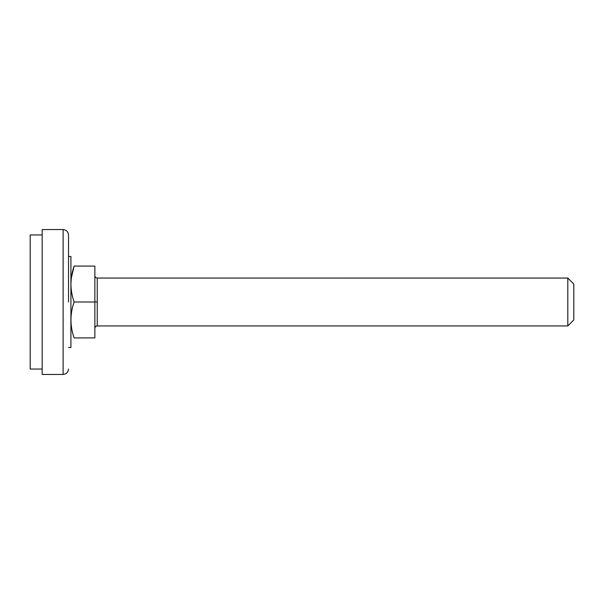<?xml version="1.0" encoding="UTF-8"?>
<svg xmlns="http://www.w3.org/2000/svg" width="604" height="604" viewBox="0 0 604 604"><rect width="100%" height="100%" fill="white"/><g stroke="black" fill="none" stroke-linecap="round" stroke-linejoin="round"><path stroke-width="0.91" d="M70.91 256.821L70.91 347.496L68.516 347.496M30.2 302L30.2 234.948L30.2 369.052L42.174 369.052M42.174 302L42.174 229.558L42.174 374.442L63.126 374.442C66.387 374.103 68.184 372.313 68.516 369.052M68.516 302L68.516 235.394M74.133 266.077C72.11 271.853 71.038 277.749 70.917 283.759C70.962 289.98 72.035 296.058 74.118 302C69.905 313.944 69.905 325.918 74.133 337.923C69.936 337.923 69.936 337.923 74.133 337.923L94.858 337.923L94.858 266.077L74.133 266.077C69.936 266.077 69.936 266.077 74.133 266.077L71.257 278.368M70.917 284.001L71.257 278.406M573.8 302L573.8 284.039L573.8 319.961L567.813 325.949L567.813 278.059L97.252 278.051L97.252 325.949C95.802 326.092 95.002 326.892 94.858 328.342M97.252 325.888C95.809 326.039 95.009 326.839 94.858 328.274L94.858 275.658L94.858 302L74.118 302M63.126 374.306L63.126 229.558L42.174 229.558M97.252 302L94.858 301.834M70.91 256.504L68.516 256.504M30.2 234.948L42.174 234.948M63.126 229.558C66.387 229.898 68.184 231.687 68.516 234.948M573.8 284.039L567.813 278.051M567.813 325.949L97.252 325.949M97.252 278.051C95.802 277.908 95.002 277.108 94.858 275.658"/></g></svg>
